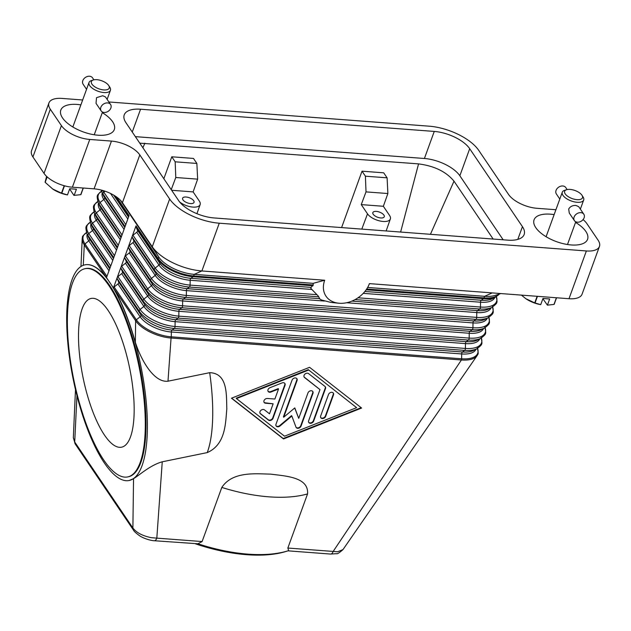 <?xml version="1.0" encoding="UTF-8"?>
<svg xmlns="http://www.w3.org/2000/svg" width="631" height="631" viewBox="0 0 631 631"><rect width="100%" height="100%" fill="white"/><g stroke="black" fill="none" stroke-linecap="round" stroke-linejoin="round"><path stroke-width="0.95" d="M367.636 287.46L484.592 296.31L492.235 292.91L369.419 283.627A25.429 19.269 -34.1 0 1 338.673 303.211A25.429 19.269 -34.1 0 1 324.697 280.243L313.118 283.343A32.007 24.254 -34.1 0 0 313.236 284.983L310.76 287.783A34.161 25.887 145.9 0 0 311.051 288.635L318.205 295.994L319.956 299.11A34.161 25.887 145.9 0 0 321.818 300.08L330.754 302.391L338.673 303.211M324.697 280.243L201.881 270.959L219.265 223.2L586.38 250.957L568.996 298.715A22.771 10.27 20 0 0 580.717 296.176A22.771 10.27 20 0 0 582.066 294.196L599.45 246.437A22.771 10.27 -160 0 1 598.093 248.425A22.771 10.27 -160 0 1 586.38 250.957M492.235 292.91L568.996 298.715M311.051 288.635L310.76 287.783M116.419 196.88L129.079 215.589L106.497 277.624L113.438 287.886L132.25 236.191A1.901 1.436 -34.1 0 1 132.96 235.245L136.761 232.224A1.901 1.436 145.9 0 0 137.471 230.268L136.012 226.852A1.901 1.436 -34.1 0 1 136.012 225.851L158.223 258.671A28.466 12.833 -160 0 0 193.662 275.944L313.236 284.983M113.422 287.933L113.422 287.933A1.901 1.436 -34.1 0 1 114.132 286.979L117.934 283.958A1.901 1.436 145.9 0 0 118.644 282.002L117.185 278.587A1.901 1.436 -34.1 0 1 117.185 277.585A1.901 1.436 -34.1 0 1 117.894 276.63L121.696 273.617A1.901 1.436 145.9 0 0 122.406 271.653L120.947 268.238A1.901 1.436 -34.1 0 1 120.955 267.236A1.901 1.436 -34.1 0 1 121.665 266.282L125.466 263.269A1.901 1.436 145.9 0 0 126.176 261.305L124.717 257.898A1.901 1.436 -34.1 0 1 124.717 256.888A1.901 1.436 -34.1 0 1 125.427 255.934L129.229 252.921A1.901 1.436 145.9 0 0 129.939 250.964L128.479 247.549A1.901 1.436 -34.1 0 1 128.487 246.54A1.901 1.436 -34.1 0 1 129.197 245.585L132.991 242.572A1.901 1.436 145.9 0 0 133.709 240.616L132.25 237.201A1.901 1.436 -34.1 0 1 132.25 236.191L136.012 225.851M120.19 200.003L158.799 257.077A28.466 12.833 20 0 0 194.238 274.351L313.118 283.343M104.296 462.886A110.078 34.468 78.4 0 1 68.006 344.944A110.078 34.468 78.4 0 1 84.972 264.831A110.078 34.468 78.4 0 1 109.794 282.459A110.078 34.468 78.4 0 1 146.076 400.393A110.078 34.468 78.4 0 1 129.11 480.507A110.078 34.468 78.4 0 1 104.296 462.886M106.497 277.624L106.268 277.356C98.617 267.804 91.582 263.616 85.146 264.791L85.059 264.815M366.69 289.03L484.016 297.895L484.592 296.31A28.466 12.833 20 0 0 495.059 295.418L500.896 293.565M287.981 550.839L330.628 554.065A5.695 2.682 -85.7 0 0 330.644 554.065A5.695 2.682 -85.7 0 0 331.307 553.939A5.695 2.682 -85.7 0 0 331.898 553.529A5.695 2.682 -85.7 0 0 333.144 551.462L461.419 359.978A28.466 12.833 20 0 0 477.06 355.679A28.466 12.833 20 0 0 477.762 354.33C478.44 354.393 478.29 352.193 477.312 347.744M135.342 342.302L135.626 320.753L113.635 288.249C121.988 302.565 129.221 320.587 135.342 342.302C142.062 362.762 154.879 382.812 167.988 381.203L171.064 338.027A1.901 0.891 -85.7 0 0 171.277 336.828L461.632 358.779A28.064 12.652 20 0 0 477.572 348.407M167.988 381.203L209.681 372.676C228.036 373.252 226.324 395.345 226.813 408.88C225.488 422.794 225.866 444.445 207.244 452.593L162.254 461.797C149.815 465.276 139.025 475.585 133.543 478.629L129.197 480.491M202.109 541.556L221.812 487.432C232.555 471.12 255.673 473.842 270.699 474.133C285.125 476.066 308.938 476.894 307.549 493.915L287.846 548.039L288.651 550.626A110.078 49.628 -160 0 1 288.43 550.697A110.078 49.628 -160 0 1 197.929 543.772L202.109 541.556L156.819 538.133L162.254 461.797M309.576 367.313L361.626 408.044L283.508 438.939L231.467 398.208L309.576 367.313M197.929 543.772L154.303 540.735A5.695 2.682 94.3 0 1 154.303 540.735A5.695 2.682 94.3 0 1 154.193 540.72M133.543 478.629L132.889 527.997C136.422 532.682 142.582 535.908 151.377 537.683L156.819 538.133A5.695 2.682 94.3 0 1 155.573 540.199A5.695 2.682 94.3 0 1 154.981 540.609A5.695 2.682 94.3 0 1 154.319 540.735C153.633 540.948 145.114 539.497 139.435 535.656C135.846 533.006 133.859 531.16 133.48 530.111M231.632 398.137L283.232 438.529L361.184 407.697M283.508 438.939L283.232 438.529M356.618 407.665L308.299 369.656L236.199 398.177L236.475 398.587L284.51 436.187L356.618 407.665L308.299 369.656M308.575 370.066L236.475 398.587M114.132 286.979L136.335 319.799A1.901 1.436 -34.1 0 0 135.626 320.753A28.466 12.833 20 0 0 171.064 338.027L461.419 359.978A1.901 0.891 -85.7 0 0 461.632 358.779L461.703 353.952A1.901 0.891 94.3 0 1 461.916 352.753A1.901 0.891 94.3 0 1 462.42 351.995A25.074 11.303 20 0 0 473.376 350.513L476.949 348.738A28.064 12.652 20 0 1 464.684 350.394A1.901 0.891 -85.7 0 0 465.189 349.629A1.901 0.891 -85.7 0 0 465.394 348.438L465.473 343.603A1.901 0.891 94.3 0 1 465.678 342.404A1.901 0.891 94.3 0 1 466.183 341.647A25.074 11.303 20 0 0 477.146 340.164L480.712 338.39A28.064 12.652 20 0 1 468.447 340.046A1.901 0.891 -85.7 0 0 468.951 339.289A1.901 0.891 -85.7 0 0 469.164 338.09L469.235 333.255A1.901 0.891 94.3 0 1 469.448 332.064A1.901 0.891 94.3 0 1 469.953 331.299A25.074 11.303 20 0 0 480.909 329.816L484.482 328.041A28.064 12.652 20 0 1 472.217 329.697A1.901 0.891 -85.7 0 0 472.722 328.94A1.901 0.891 -85.7 0 0 472.927 327.741L473.005 322.906A1.901 0.891 94.3 0 1 473.211 321.715A1.901 0.891 94.3 0 1 473.715 320.95A25.074 11.303 20 0 0 484.679 319.467L488.244 317.693A28.064 12.652 20 0 1 475.979 319.357A1.901 0.891 -85.7 0 0 476.484 318.592A1.901 0.891 -85.7 0 0 476.697 317.393L476.768 312.566A1.901 0.891 94.3 0 1 476.981 311.367A1.901 0.891 94.3 0 1 477.486 310.602L479.749 309.009A1.901 0.891 -85.7 0 0 480.246 308.243A1.901 0.891 -85.7 0 0 480.459 307.045L480.538 302.217A1.901 0.891 94.3 0 1 480.743 301.019A1.901 0.891 94.3 0 1 481.248 300.253L483.512 298.66A1.901 0.891 -85.7 0 0 484.016 297.895A28.466 12.833 -160 0 0 499.295 294.07M87.133 232.255C83.537 235.008 82.014 236.593 82.551 237.011A28.466 12.833 20 0 0 82.204 238.778A28.466 12.833 20 0 0 84.278 244.852L106.458 277.632M195.531 543.851A108.177 48.776 20 0 0 286.458 551.32A108.177 48.776 20 0 0 287.436 551.005M133.527 530.182A5.695 4.314 145.9 0 1 133.472 530.111A5.695 4.314 145.9 0 0 133.472 530.111A5.695 4.314 145.9 0 1 132.889 527.997L74.71 442.008L76.99 395.045M133.472 530.103L75.294 444.114A5.695 4.314 145.9 0 0 75.302 444.121A5.695 4.314 145.9 0 1 74.71 442.008L73.338 437.567M85.027 268.696L85.737 268.546A106.276 33.285 78.4 0 1 109.699 285.567A106.276 33.285 78.4 0 1 144.736 399.439A106.276 33.285 78.4 0 1 128.353 476.791L127.643 476.933A106.276 33.285 78.4 0 1 103.681 459.92A106.276 33.285 78.4 0 1 68.645 346.04A106.276 33.285 78.4 0 1 85.027 268.696A106.276 33.285 78.4 0 1 108.989 285.709A106.276 33.285 78.4 0 1 144.026 399.589A106.276 33.285 78.4 0 1 127.643 476.933M108.232 310.602A75.917 23.773 78.4 0 1 133.259 391.938A75.917 23.773 78.4 0 1 121.554 447.19A75.917 23.773 78.4 0 1 104.438 435.027A75.917 23.773 78.4 0 1 79.419 353.691A75.917 23.773 78.4 0 1 91.116 298.439A75.917 23.773 78.4 0 1 108.232 310.602M387.876 193.536L383.356 206.282L389.603 215.51A12.565 5.663 -160 0 1 390.368 218.949A12.565 5.663 -160 0 1 379.965 220.984A12.565 5.663 -160 0 1 367.502 213.846L361.255 204.61L366.012 191.887L387.876 193.536L387.103 177.824L383.711 172.823L362.02 171.182L365.412 176.191L366.012 191.887M387.103 177.824L365.412 176.191M361.255 204.61L383.356 206.282M373.213 214.272A6.073 2.737 -160 0 1 372.85 212.6A6.073 2.737 -160 0 1 377.882 211.63A6.073 2.737 -160 0 1 383.893 215.084A6.073 2.737 -160 0 1 384.263 216.756A6.073 2.737 -160 0 1 379.223 217.719A6.073 2.737 -160 0 1 373.213 214.272M341.6 227.586L362.02 171.182M197.645 179.157L196.872 163.445L175.173 161.804L175.781 177.5L197.645 179.157L193.125 191.903L199.372 201.131A12.565 5.663 -160 0 1 200.137 204.57A12.565 5.663 -160 0 1 191.832 206.976A12.565 5.663 -160 0 1 179.59 201.904M175.173 161.804L171.79 156.796L193.48 158.436L196.872 163.445M171.238 189.663L175.781 177.5M193.125 191.903L171.656 190.278M193.662 200.697A6.073 2.737 -160 0 1 194.032 202.37A6.073 2.737 -160 0 1 188.992 203.34A6.073 2.737 -160 0 1 182.982 199.893A6.073 2.737 -160 0 1 182.611 198.221A6.073 2.737 -160 0 1 187.652 197.251A6.073 2.737 -160 0 1 193.662 200.697M163.847 178.739L171.79 156.796M139.766 143.15L418.558 163.886L400.63 232.05M144.893 143.198L142.874 147.749M83.276 265.359L84.278 244.852A1.901 1.436 -34.1 0 1 84.988 243.897A28.064 12.652 -160 0 1 86.51 232.587M418.558 163.886C434.38 165.953 446.196 171.711 453.997 181.168L493.158 239.046M453.997 181.168L430.437 234.298M330.644 554.057L336.615 553.671C337.214 554.168 339.336 552.811 342.964 549.617L337.632 551.762L287.846 548.039M285.038 385.273L273.01 418.329A2.847 2.153 -34.1 0 1 268.498 420.112L260.493 413.841A2.847 2.153 -34.1 0 1 260.138 413.463A2.847 2.153 -34.1 0 1 261.013 410.284A2.847 2.153 -34.1 0 1 264.499 409.898L269.508 413.818L273.144 403.808L265.635 403.241A2.847 2.153 -34.1 0 1 264.152 402.452A2.847 2.153 -34.1 0 1 264.507 399.794A2.847 2.153 -34.1 0 1 267.378 398.469L274.887 399.037L278.523 389.027L271.014 392.001A2.847 2.153 -34.1 0 1 268.159 391.433A2.847 2.153 -34.1 0 1 270.021 387.679L282.033 382.922A2.847 2.153 -34.1 0 1 284.896 383.49A2.847 2.153 -34.1 0 1 285.038 385.273L284.762 384.863A2.847 2.153 145.9 0 0 284.739 383.293M325.675 416.365A2.847 2.153 -34.1 0 1 323.356 418.448A2.847 2.153 -34.1 0 1 320.816 417.769A2.847 2.153 -34.1 0 1 320.666 415.987L328.491 394.501A2.847 2.153 -34.1 0 1 330.81 392.427A2.847 2.153 -34.1 0 1 333.349 393.097A2.847 2.153 -34.1 0 1 333.491 394.88L325.675 416.365L325.399 415.955L333.215 394.47A2.847 2.153 145.9 0 0 333.192 392.9M325.486 388.617L313.654 421.114A2.847 2.153 -34.1 0 1 311.343 423.196A2.847 2.153 -34.1 0 1 308.796 422.525A2.847 2.153 -34.1 0 1 308.654 420.735L319.98 389.619L304.568 377.551A2.847 2.153 -34.1 0 1 304.213 377.172A2.847 2.153 -34.1 0 1 305.089 373.994A2.847 2.153 -34.1 0 1 308.575 373.607L324.989 386.456A2.847 2.153 -34.1 0 1 325.344 386.835A2.847 2.153 -34.1 0 1 325.486 388.617L325.21 388.207A2.847 2.153 145.9 0 0 325.186 386.637M283.698 417.225L294.803 407.902L298.715 418.361L307.96 392.955A2.847 2.153 -34.1 0 1 310.278 390.873A2.847 2.153 -34.1 0 1 312.826 391.543A2.847 2.153 -34.1 0 1 312.968 393.334L301.042 426.106A2.847 2.153 -34.1 0 1 298.723 428.189A2.847 2.153 -34.1 0 1 296.176 427.51A2.847 2.153 -34.1 0 1 296.002 427.163L291.845 416.042L280.03 425.957A2.847 2.153 -34.1 0 1 276.157 425.996A2.847 2.153 -34.1 0 1 276.007 424.213L292.05 380.146A2.847 2.153 -34.1 0 1 294.369 378.064A2.847 2.153 -34.1 0 1 296.909 378.734A2.847 2.153 -34.1 0 1 297.059 380.525L283.698 417.225L283.422 416.815L296.775 380.114A2.847 2.153 145.9 0 0 296.759 378.545M260.019 413.25A2.847 2.153 145.9 0 0 260.217 413.431L268.222 419.702A2.847 2.153 145.9 0 0 272.734 417.919L284.762 384.863M268.033 391.22A2.847 2.153 145.9 0 0 270.738 391.591L278.247 388.617L278.523 389.027M264.026 402.231A2.847 2.153 145.9 0 0 265.359 402.83L273.144 403.808M320.69 417.556A2.847 2.153 145.9 0 0 323.23 417.982A2.847 2.153 145.9 0 0 325.399 415.955M308.677 422.305A2.847 2.153 145.9 0 0 311.217 422.738A2.847 2.153 145.9 0 0 313.378 420.703L325.21 388.207M304.087 376.959A2.847 2.153 145.9 0 0 304.292 377.141L319.98 389.619M276.031 425.783A2.847 2.153 145.9 0 0 279.754 425.546L291.561 415.632L291.845 416.042M296.057 427.297A2.847 2.153 145.9 0 0 298.597 427.731A2.847 2.153 145.9 0 0 300.758 425.696L312.692 392.924A2.847 2.153 145.9 0 0 312.668 391.354M298.715 418.361L294.709 407.981M32.922 156.969L50.306 109.218A22.771 10.27 -160 0 1 48.934 102.94L31.55 150.699A22.771 10.27 20 0 0 32.922 156.969L44.028 173.383A22.771 10.27 20 0 0 55.78 182.533A22.771 10.27 20 0 0 72.384 187.202L94.074 188.843A22.771 10.27 -160 0 1 110.67 193.52A22.771 10.27 -160 0 1 122.43 202.669L152.268 246.768A39.856 17.968 20 0 0 172.831 262.772A39.856 17.968 20 0 0 201.881 270.959L194.238 274.351L193.662 275.944A1.901 0.891 -85.7 0 1 193.157 276.709L313 285.772M219.265 223.2A39.856 17.968 -160 0 1 190.215 215.021A39.856 17.968 -160 0 1 169.644 199.017L152.268 246.768L158.799 257.077L158.223 258.671A1.901 1.436 -34.1 0 0 158.215 259.672A28.064 12.652 20 0 0 193.157 276.709L190.893 278.303L310.902 287.381M108.863 101.97L429.119 126.176A39.856 17.968 -160 0 1 458.169 134.356A39.856 17.968 -160 0 1 478.732 150.367L508.57 194.466A22.771 10.27 20 0 0 520.33 203.616A22.771 10.27 20 0 0 536.926 208.293L555.919 209.729M583.083 219.588A22.771 10.27 -160 0 1 586.972 223.753L598.078 240.166A22.771 10.27 -160 0 1 599.45 246.437M503.167 239.804L459.849 175.773A28.466 12.833 20 0 0 424.411 158.491L135.365 136.643M140.563 109.226L434.254 131.429A28.466 12.833 -160 0 1 469.701 148.711L522.436 226.663A28.466 12.833 -160 0 1 524.156 234.503A28.466 12.833 -160 0 1 507.813 240.151L214.122 217.947A28.466 12.833 -160 0 1 178.683 200.674L125.948 122.722A28.466 12.833 -160 0 1 124.228 114.874A28.466 12.833 -160 0 1 140.563 109.226L132.258 132.053M82.669 99.982L62.004 98.42A22.771 10.27 -160 0 0 50.283 100.96A22.771 10.27 -160 0 0 48.934 102.94M122.43 202.669L139.806 154.91A22.771 10.27 20 0 0 128.054 145.769A22.771 10.27 20 0 0 111.458 141.092L94.074 188.843M72.384 187.202L89.76 139.451A22.771 10.27 -160 0 1 73.164 134.774A22.771 10.27 -160 0 1 61.412 125.624L44.028 173.383M50.306 109.218L61.412 125.624M89.76 139.451L111.458 141.092M575.543 222.404A28.466 12.833 -160 0 1 585.844 231.451A28.466 12.833 -160 0 1 587.571 239.299A28.466 12.833 -160 0 1 563.948 243.834A28.466 12.833 -160 0 1 535.79 227.665A28.466 12.833 -160 0 1 534.063 219.825A28.466 12.833 -160 0 1 554.136 214.611M102.285 112.657A28.466 12.833 -160 0 1 112.594 121.712A28.466 12.833 -160 0 1 114.314 129.552A28.466 12.833 -160 0 1 90.698 134.095A28.466 12.833 -160 0 1 62.532 117.926A28.466 12.833 -160 0 1 60.813 110.086A28.466 12.833 -160 0 1 80.886 104.872M139.806 154.91L169.644 199.017M47.033 176.767L45.069 182.17A21.825 9.844 20 0 0 45.124 182.256A21.825 9.844 20 0 0 45.18 182.335L52.83 189.119A18.977 8.558 -160 0 1 52.61 188.977L61.483 193.141A21.825 9.844 20 0 0 61.775 193.244L64.488 185.798M46.615 176.38L45.069 182.17M83.15 188.022L80.729 194.679A21.825 9.844 20 0 0 80.91 194.616L83.3 188.03M69.631 189L73.945 195.389L80.729 194.679M61.775 193.244L67.478 194.908L69.733 188.724L76.406 189.229L74.15 195.413M67.478 194.908L67.272 194.884A18.977 8.558 -160 0 1 52.83 189.119M64.188 185.719L61.483 193.141M45.18 182.335L47.159 176.893M109.747 87.149A11.39 5.135 -160 0 1 109.857 87.315A11.39 5.135 -160 0 1 110.433 90.288A11.39 5.135 -160 0 1 100.984 92.102A11.39 5.135 -160 0 1 89.72 85.635A11.39 5.135 -160 0 1 89.034 82.495A11.39 5.135 -160 0 1 91.385 80.594L93.356 79.971A9.489 4.275 -160 0 1 108.65 85.43A9.489 4.275 -160 0 1 108.745 85.571A9.489 4.275 -160 0 1 103.665 89.917A9.489 4.275 -160 0 1 91.968 84.168A9.489 4.275 -160 0 1 93.356 79.971M101.141 110.875L96.022 103.318L96.527 97.663L102.735 95.731L105.456 96.937L110.575 104.494A5.695 4.314 -34.1 0 1 109.857 109.81A5.695 4.314 -34.1 0 1 104.115 112.46A5.695 4.314 -34.1 0 1 101.141 110.875A5.695 4.314 -34.1 0 1 101.859 105.558A5.695 4.314 -34.1 0 1 107.593 102.908A5.695 4.314 -34.1 0 1 110.575 104.494M93.885 79.829L92.528 77.826A5.695 4.314 145.9 0 0 89.555 76.241A5.695 4.314 145.9 0 0 83.813 78.891A5.695 4.314 145.9 0 0 83.095 84.207L86.55 89.31M540.728 304.647L540.522 304.623A18.977 8.558 -160 0 1 526.08 298.865A18.977 8.558 -160 0 1 525.868 298.715L534.733 302.888A21.825 9.844 20 0 0 535.025 302.99L540.728 304.647L542.983 298.463L549.656 298.968L547.408 305.152L553.979 304.418A21.825 9.844 20 0 0 554.16 304.355L556.558 297.769M521.395 295.111L525.868 298.715M556.408 297.761L553.979 304.418M535.025 302.99L537.454 296.325M542.881 298.747L547.408 305.152M537.131 296.302L534.733 302.888M582.997 196.888A11.39 5.135 -160 0 1 583.107 197.053A11.39 5.135 -160 0 1 583.683 200.027A11.39 5.135 -160 0 1 574.234 201.841A11.39 5.135 -160 0 1 562.97 195.373A11.39 5.135 -160 0 1 562.284 192.234A11.39 5.135 -160 0 1 564.635 190.333L566.606 189.71A9.489 4.275 -160 0 1 581.908 195.168A9.489 4.275 -160 0 1 581.995 195.31A9.489 4.275 -160 0 1 576.915 199.656A9.489 4.275 -160 0 1 565.218 193.906A9.489 4.275 -160 0 1 566.606 189.71M574.391 220.613L569.28 213.057L568.689 209.042C570.227 206.455 572.664 205.264 575.993 205.469L578.714 206.676L583.825 214.232A5.695 4.314 -34.1 0 1 583.107 219.556A5.695 4.314 -34.1 0 1 577.373 222.199A5.695 4.314 -34.1 0 1 574.391 220.613A5.695 4.314 -34.1 0 1 575.109 215.297A5.695 4.314 -34.1 0 1 580.843 212.647A5.695 4.314 -34.1 0 1 583.825 214.232M567.135 189.568L565.778 187.565A5.695 4.314 145.9 0 0 562.805 185.979A5.695 4.314 145.9 0 0 557.063 188.63A5.695 4.314 145.9 0 0 556.353 193.946L559.8 199.049M106.954 276.37L84.988 243.897L88.782 240.884A1.901 1.436 145.9 0 0 89.492 239.93A1.901 1.436 145.9 0 0 89.499 238.928L88.04 235.513A28.064 12.652 -160 0 1 86.77 233.249C85.792 228.801 85.642 226.608 86.321 226.663C85.777 226.245 87.307 224.66 90.896 221.907M110.007 267.986L88.04 235.513A1.901 1.436 -34.1 0 1 88.04 234.503A1.901 1.436 -34.1 0 1 88.75 233.549A28.064 12.652 -160 0 1 90.272 222.246M363.243 293.352L480.538 302.217A25.074 11.303 20 0 0 494.838 297.469M364.907 291.459L481.248 300.253A25.074 11.303 20 0 0 492.204 298.779L495.777 297.004A28.064 12.652 20 0 1 483.512 298.66L366.169 289.787M128.479 247.549L150.691 280.369A1.901 1.436 -34.1 0 1 150.691 279.359A1.901 1.436 -34.1 0 1 151.401 278.413A28.064 12.652 20 0 0 186.342 295.442L186.413 290.615A1.901 0.891 94.3 0 1 186.626 289.416A1.901 0.891 94.3 0 1 187.131 288.651L189.395 287.058A1.901 0.891 -85.7 0 0 189.899 286.293A1.901 0.891 -85.7 0 0 190.105 285.094L190.183 280.267L311.627 289.448M132.25 237.201L154.453 270.021A28.064 12.652 20 0 0 189.395 287.058L318.805 296.838M355.079 299.583L479.749 309.009A28.064 12.652 20 0 0 492.014 307.352L488.441 309.127A25.074 11.303 20 0 1 477.486 310.602L351.869 301.105M358.014 297.793L480.459 307.045A28.064 12.652 20 0 0 496.4 296.673M346.656 302.73L476.768 312.566A25.074 11.303 20 0 0 491.076 307.818M129.197 245.585L151.401 278.413L155.202 275.392A1.901 1.436 145.9 0 0 155.912 274.446A1.901 1.436 145.9 0 0 155.912 273.436L154.453 270.021A1.901 1.436 -34.1 0 1 154.453 269.019A1.901 1.436 -34.1 0 1 155.163 268.065A28.064 12.652 20 0 0 190.105 285.094L316.809 294.677M132.96 235.245L155.163 268.065L158.965 265.052A25.074 11.303 20 0 0 190.183 280.267A1.901 0.891 94.3 0 1 190.388 279.068A1.901 0.891 94.3 0 1 190.893 278.303A25.074 11.303 20 0 1 159.682 263.088L158.215 259.672L136.012 226.852M136.761 232.224L158.965 265.052A1.901 1.436 145.9 0 0 159.675 264.097A1.901 1.436 145.9 0 0 159.682 263.088L137.471 230.268M124.717 257.898L146.92 290.717A1.901 1.436 -34.1 0 1 146.92 289.708A1.901 1.436 -34.1 0 1 147.638 288.753A28.064 12.652 20 0 0 182.572 305.79L182.651 300.955A1.901 0.891 94.3 0 1 182.856 299.764A1.901 0.891 94.3 0 1 183.361 298.999L185.624 297.406A1.901 0.891 -85.7 0 0 186.129 296.641A1.901 0.891 -85.7 0 0 186.342 295.442L476.697 317.393A28.064 12.652 20 0 0 492.637 307.021M133.709 240.616L155.912 273.436A25.074 11.303 20 0 0 187.131 288.651L319.381 298.652M132.991 242.572L155.202 275.392A25.074 11.303 20 0 0 186.413 290.615L324.373 301.042M125.427 255.934L147.638 288.753L151.432 285.74A25.074 11.303 20 0 0 182.651 300.955L473.005 322.906A25.074 11.303 20 0 0 487.306 318.166M185.624 297.406L475.979 319.357L473.715 320.95L183.361 298.999A25.074 11.303 20 0 1 152.15 283.784L150.691 280.369A28.064 12.652 20 0 0 185.624 297.406M120.947 268.238L143.158 301.066A1.901 1.436 -34.1 0 1 143.158 300.056A1.901 1.436 -34.1 0 1 143.868 299.102A28.064 12.652 20 0 0 178.81 316.139L178.881 311.304A1.901 0.891 94.3 0 1 179.094 310.113A1.901 0.891 94.3 0 1 179.598 309.348L181.862 307.747A1.901 0.891 -85.7 0 0 182.367 306.989A1.901 0.891 -85.7 0 0 182.572 305.79L472.927 327.741A28.064 12.652 20 0 0 488.867 317.361M129.229 252.921L151.432 285.74A1.901 1.436 145.9 0 0 152.142 284.786A1.901 1.436 145.9 0 0 152.15 283.784L129.939 250.964M121.665 266.282L143.868 299.102L147.67 296.089A25.074 11.303 20 0 0 178.881 311.304L469.235 333.255A25.074 11.303 20 0 0 483.543 328.506M181.862 307.747L472.217 329.697L469.953 331.299L179.598 309.348A25.074 11.303 20 0 1 148.38 294.133L146.92 290.717A28.064 12.652 20 0 0 181.862 307.747M117.185 278.587L139.388 311.406A1.901 1.436 -34.1 0 1 139.396 310.405A1.901 1.436 -34.1 0 1 140.106 309.45A28.064 12.652 20 0 0 175.039 326.487L175.118 321.652A1.901 0.891 94.3 0 1 175.323 320.453A1.901 0.891 94.3 0 1 175.828 319.696L178.092 318.095A1.901 0.891 -85.7 0 0 178.597 317.338A1.901 0.891 -85.7 0 0 178.81 316.139L469.164 338.09A28.064 12.652 20 0 0 485.105 327.71M125.466 263.269L147.67 296.089A1.901 1.436 145.9 0 0 148.38 295.134A1.901 1.436 145.9 0 0 148.38 294.133L126.176 261.305M117.894 276.63L140.106 309.45L143.9 306.437A25.074 11.303 20 0 0 175.118 321.652L465.473 343.603A25.074 11.303 20 0 0 479.773 338.855M178.092 318.095L468.447 340.046L466.183 341.647L175.828 319.696A25.074 11.303 20 0 1 144.617 304.473L143.158 301.066A28.064 12.652 20 0 0 178.092 318.095M117.934 283.958L140.137 316.786L136.335 319.799A28.064 12.652 20 0 0 171.277 336.828L171.348 332.001A1.901 0.891 94.3 0 1 171.561 330.802A1.901 0.891 94.3 0 1 172.066 330.045L174.33 328.443A1.901 0.891 -85.7 0 0 174.834 327.678A1.901 0.891 -85.7 0 0 175.039 326.487L465.394 348.438A28.064 12.652 20 0 0 481.343 338.058M121.696 273.617L143.9 306.437A1.901 1.436 145.9 0 0 144.609 305.483A1.901 1.436 145.9 0 0 144.617 304.473L122.406 271.653M118.644 282.002L140.847 314.822A1.901 1.436 145.9 0 1 140.847 315.831A1.901 1.436 145.9 0 1 140.137 316.786A25.074 11.303 20 0 0 171.348 332.001L461.703 353.952A25.074 11.303 20 0 0 476.011 349.203M174.33 328.443L464.684 350.394L462.42 351.995L172.066 330.045A25.074 11.303 20 0 1 140.847 314.822L139.388 311.406A28.064 12.652 20 0 0 174.33 328.443M209.681 372.676A110.078 34.468 78.4 0 1 207.244 452.593M122.02 234.984L100.045 202.512L103.847 199.499A1.901 1.436 145.9 0 0 104.557 198.544A1.901 1.436 145.9 0 0 104.565 197.535L103.098 194.127A28.064 12.652 -160 0 1 101.836 191.856L101.212 190.049M125.072 226.592L103.098 194.127A1.901 1.436 -34.1 0 1 103.105 193.118A1.901 1.436 -34.1 0 1 103.815 192.163A28.064 12.652 -160 0 1 102.829 190.491M124.772 227.412L104.565 197.535A25.074 11.303 -160 0 1 103.429 195.515L101.836 191.856M125.782 224.636L103.815 192.163L105.038 191.193M127.825 219.02L110.52 193.449M128.543 217.064L113.706 195.145M128.834 216.252L115.165 196.036M124.062 229.368L103.847 199.499A25.074 11.303 -160 0 1 102.254 192.818M118.249 245.333L96.283 212.86L100.084 209.839A1.901 1.436 145.9 0 0 100.794 208.893A1.901 1.436 145.9 0 0 100.794 207.883L99.335 204.468A1.901 1.436 -34.1 0 1 99.335 203.466A1.901 1.436 -34.1 0 1 100.045 202.512A28.064 12.652 -160 0 1 101.575 191.201M121.302 236.94L99.335 204.468A28.064 12.652 -160 0 1 98.073 202.204C97.095 197.755 96.937 195.563 97.616 195.618C97.079 195.208 98.602 193.622 102.198 190.87M121.01 237.761L100.794 207.883A25.074 11.303 -160 0 1 99.666 205.856L98.073 202.204M120.292 239.717L100.084 209.839A25.074 11.303 -160 0 1 98.491 203.166M114.487 255.681L92.512 223.208L96.314 220.187A1.901 1.436 145.9 0 0 97.024 219.233A1.901 1.436 145.9 0 0 97.032 218.231L95.573 214.816A1.901 1.436 -34.1 0 1 95.573 213.814A1.901 1.436 -34.1 0 1 96.283 212.86A28.064 12.652 -160 0 1 97.805 201.549M117.54 247.289L95.573 214.816A28.064 12.652 -160 0 1 94.303 212.552C93.325 208.104 93.175 205.911 93.853 205.966C93.309 205.556 94.839 203.971 98.428 201.21M117.24 248.101L97.032 218.231A25.074 11.303 -160 0 1 95.896 216.204L94.303 212.552M116.53 250.065L96.314 220.187A25.074 11.303 -160 0 1 94.721 213.515M110.717 266.022L88.75 233.549L92.552 230.536A1.901 1.436 145.9 0 0 93.262 229.581A1.901 1.436 145.9 0 0 93.262 228.58L91.803 225.164A1.901 1.436 -34.1 0 1 91.803 224.155A1.901 1.436 -34.1 0 1 92.512 223.208A28.064 12.652 -160 0 1 94.043 211.898M113.777 257.637L91.803 225.164A28.064 12.652 -160 0 1 90.541 222.901C89.563 218.452 89.413 216.259 90.083 216.315C89.547 215.897 91.069 214.311 94.666 211.559M113.477 258.45L93.262 228.58A25.074 11.303 -160 0 1 92.134 226.553L90.541 222.901M112.76 260.414L92.552 230.536A25.074 11.303 -160 0 1 90.959 223.863M109.707 268.798L89.499 238.928A25.074 11.303 -160 0 1 88.364 236.901L86.77 233.249M108.997 270.754L88.782 240.884A25.074 11.303 -160 0 1 87.188 234.204M367.502 213.846L361.8 229.116M221.812 487.432A110.078 49.628 20 0 0 307.549 493.915M273.01 418.329L272.734 417.919M271.014 392.001L270.738 391.591M265.635 403.241L265.359 402.83M260.493 413.841L260.217 413.431M268.498 420.112L268.222 419.702M333.491 394.88L333.215 394.47M313.654 421.114L313.378 420.703M304.568 377.551L304.292 377.141M297.059 380.525L296.775 380.114M280.03 425.957L279.754 425.546M301.042 426.106L300.758 425.696M312.968 393.334L312.692 392.924M434.254 131.429L424.411 158.491M522.436 226.663L517.799 239.409M469.701 148.711L459.849 175.773M492.014 307.352C495.603 304.592 497.133 303.014 496.589 302.596C497.267 302.651 497.118 300.459 496.14 296.01M499.413 294.03L495.777 297.004M488.244 317.693C491.841 314.94 493.363 313.355 492.827 312.944C493.505 313 493.355 310.807 492.377 306.358M484.482 328.041C488.071 325.288 489.601 323.703 489.057 323.293C489.735 323.348 489.585 321.155 488.607 316.707M480.712 338.39C484.308 335.637 485.831 334.051 485.294 333.633C485.973 333.696 485.823 331.496 484.845 327.055M476.949 348.738C480.538 345.985 482.068 344.4 481.524 343.982C482.202 344.037 482.052 341.844 481.074 337.396M286.458 551.32L288.43 550.697M75.483 389.619L73.33 437.756L75.302 444.121M390.368 218.949L386.14 230.954M200.137 204.57L196.919 213.696M80.973 266.511L82.196 239.07M477.06 355.679L342.964 549.625M110.433 90.288L107.12 99.39M102.514 112.042L94.24 134.766M89.034 82.495L72.841 126.981M108.745 85.571L109.857 87.315M562.284 192.234L546.091 236.72M583.683 200.027L580.37 209.129M575.764 221.781L567.49 244.512M581.995 195.31L583.107 197.053"/></g></svg>

